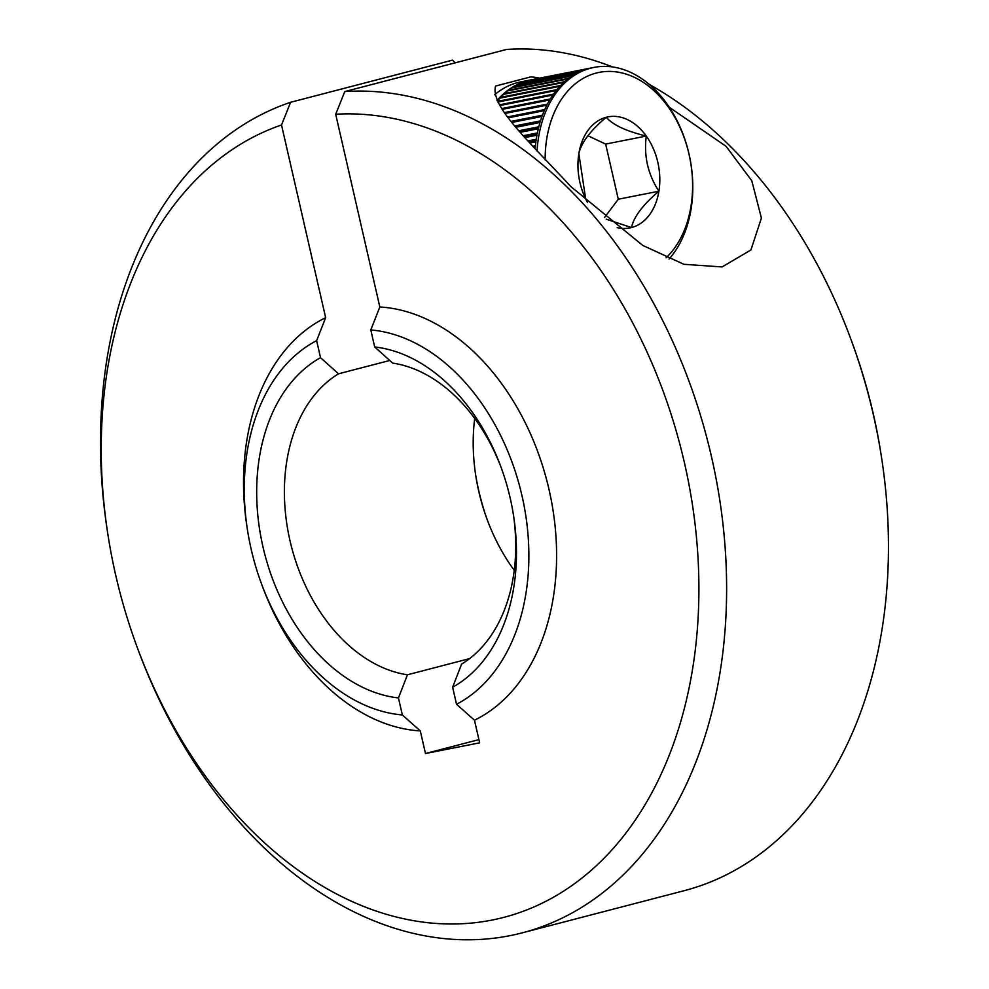 <?xml version="1.0" encoding="UTF-8"?>
<svg xmlns="http://www.w3.org/2000/svg" width="989" height="989" viewBox="0 0 989 989"><rect width="100%" height="100%" fill="white"/><g stroke="black" fill="none" stroke-linecap="round" stroke-linejoin="round"><path stroke-width="1.48" d="M455.435 62.764L452.455 60.156L290.618 102.275L281.519 124.973A411.721 289.604 -104.6 0 0 107.789 533.763A411.721 289.604 -104.6 0 0 137.644 648.5A411.721 289.604 -104.6 0 0 517.791 913.193A411.721 289.604 -104.6 0 0 684.561 463.347A411.721 289.604 -104.6 0 0 335.691 114.267L344.778 91.569L506.615 49.45A431.328 303.388 -104.6 0 1 612.525 66.955M669.281 107.245L726.111 146.36L751.813 180.802L761.394 218.099L750.911 249.994L722.081 266.931L683.943 264.31L642.763 245.433L571.012 186.723C527.458 139.733 490.235 106.182 495.563 86.055L530.71 76.907A112.734 80.06 -101.2 0 1 539.635 78.156M344.778 91.569A431.328 303.388 75.4 0 1 713.724 466.907A431.328 303.388 75.4 0 1 522.192 932.862A431.328 303.388 75.4 0 1 509.805 935.693A431.328 303.388 75.4 0 1 138.633 651.158L137.644 648.5M107.789 533.763L107.356 530.969A431.328 303.388 75.4 0 1 290.618 102.275M522.192 932.862L684.029 890.73A431.328 303.388 -104.6 0 0 881.582 457.783A431.328 303.388 -104.6 0 0 850.293 337.595A431.328 303.388 -104.6 0 0 649.18 84.349M407.443 674.795L398.456 697.937A178.96 125.875 75.4 0 1 262.975 546.88A178.96 125.875 75.4 0 1 320.523 357.684L338.51 373.805A159.353 112.091 -104.6 0 0 290 540.699A159.353 112.091 -104.6 0 0 407.443 674.795L469.59 658.612M320.523 357.684L316.628 340.649A196.057 137.904 -104.6 0 0 247.398 529.511A196.057 137.904 -104.6 0 0 261.615 584.14A196.057 137.904 -104.6 0 0 402.362 714.973L398.456 697.937M402.362 714.973L420.3 730.92A215.664 151.7 75.4 0 1 262.604 586.811L261.615 584.14M501.139 467.513A159.353 112.091 -104.6 0 0 392.682 363.099L374.695 346.978L370.788 329.943L379.825 306.973A215.664 151.7 75.4 0 1 549.019 489.506A215.664 151.7 75.4 0 1 474.473 720.215L479.64 742.826L425.48 753.531L420.3 730.92M425.48 753.531L478.911 739.624M474.473 720.215L456.522 704.267L452.628 687.231L461.616 664.089A159.353 112.091 -104.6 0 0 513.39 514.577M379.825 306.973L335.691 114.267M389.753 360.478L338.51 373.805M247.398 529.511L246.966 526.704A215.664 151.7 75.4 0 1 325.653 317.679L281.519 124.973M325.653 317.679L316.628 340.649M374.695 346.978A178.96 125.875 75.4 0 1 500.644 466.153A178.96 125.875 75.4 0 1 513.612 516.011A178.96 125.875 75.4 0 1 452.628 687.231M370.788 329.943A196.057 137.904 75.4 0 1 521.982 495.699A196.057 137.904 75.4 0 1 456.522 704.267M475.548 474.176A178.96 125.875 -104.6 0 0 487.787 521.24M514.231 570.332A159.353 112.091 75.4 0 1 487.305 519.942A159.353 112.091 75.4 0 1 475.746 475.536A159.353 112.091 75.4 0 1 474.695 418.421M850.293 337.595L851.282 340.253A411.721 289.604 75.4 0 1 881.15 454.989L881.582 457.783M617.136 227.631A56.596 40.19 78.8 0 0 631.514 227.557A56.596 40.19 78.8 0 0 658.909 191.211A56.596 40.19 78.8 0 0 646.287 136.062A56.596 40.19 78.8 0 0 606.257 117.271A56.596 40.19 78.8 0 0 578.849 153.616A56.596 40.19 78.8 0 0 587.54 202.51M606.257 219.187L631.514 227.557C633.751 216.888 642.887 204.772 658.909 191.211C647.919 174.336 643.703 155.953 646.287 136.062C626.124 131.141 612.784 124.886 606.257 117.271C590.371 130.622 581.248 142.737 578.849 153.616L585.537 198.023M545.162 159.946A101.954 72.407 -101.2 0 1 634.246 77.266A101.954 72.407 -101.2 0 1 690.446 161.244A101.954 72.407 -101.2 0 1 666.116 257.795M537.064 151.094A107.826 76.573 -101.2 0 1 593.919 67.425A107.826 76.573 -101.2 0 1 631.069 72.568A107.826 76.573 -101.2 0 1 689.766 157.486A107.826 76.573 -101.2 0 1 669.071 259.056M494.636 94.746A107.826 76.573 -101.2 0 1 520.795 81.877L530.945 79.874A107.826 76.573 78.8 0 0 530.722 79.911L591.657 67.87A107.826 76.573 78.8 0 1 591.879 67.833L593.919 67.425M533.813 147.46L535.358 147.163A107.826 76.573 78.8 0 1 535.939 141.786L529.832 142.985M528.868 141.884L536.125 140.45A107.826 76.573 78.8 0 1 536.965 135.184L525.072 137.533M524.145 136.457L537.212 133.874A107.826 76.573 78.8 0 1 538.325 128.743L520.535 132.254M519.67 131.228L538.634 127.482A107.826 76.573 78.8 0 1 539.994 122.5L516.283 127.185M515.467 126.196L540.377 121.276A107.826 76.573 78.8 0 1 541.984 116.479L512.314 122.339M511.548 121.4L542.417 115.293A107.826 76.573 78.8 0 1 544.271 110.694L508.643 117.728M507.963 116.838L544.766 109.569A107.826 76.573 78.8 0 1 546.855 105.18L505.342 113.389M504.724 112.548L547.412 104.117A107.826 76.573 78.8 0 1 549.723 99.963L502.412 109.309M501.88 108.53L550.329 98.962A107.826 76.573 78.8 0 1 552.851 95.055L499.902 105.526M499.457 104.809L553.519 94.116A107.826 76.573 78.8 0 1 556.251 90.494L497.826 102.04M497.455 101.385L556.955 89.628A107.826 76.573 78.8 0 1 559.885 86.29L498.951 98.331A107.826 76.573 78.8 0 0 496.997 100.507M499.705 97.528L560.639 85.487A107.826 76.573 78.8 0 1 563.742 82.446L502.808 94.487A107.826 76.573 78.8 0 0 499.705 97.528M503.599 93.77L564.534 81.728A107.826 76.573 78.8 0 1 567.81 78.996L506.875 91.05A107.826 76.573 78.8 0 0 503.599 93.77M507.716 90.407L568.65 78.366A107.826 76.573 78.8 0 1 572.075 75.955L511.14 88.009A107.826 76.573 78.8 0 0 507.716 90.407M512.018 87.44L572.952 75.399A107.826 76.573 78.8 0 1 576.513 73.334L515.578 85.375A107.826 76.573 78.8 0 0 512.018 87.44M516.481 84.906L577.415 72.865A107.826 76.573 78.8 0 1 581.099 71.146L520.165 83.187A107.826 76.573 78.8 0 0 516.481 84.906M521.104 82.804L582.039 70.763A107.826 76.573 78.8 0 1 585.834 69.391L524.899 81.432A107.826 76.573 78.8 0 0 521.104 82.804M525.851 81.135L586.786 69.094A107.826 76.573 78.8 0 1 590.68 68.08L529.745 80.121A107.826 76.573 78.8 0 0 525.851 81.135M604.539 217.469L618.286 199.234L605.664 144.085L587.874 135.74M618.286 199.234L658.909 191.211M605.664 144.085L646.287 136.062M532.725 146.248L535.494 145.704M527.99 140.883L536.298 139.251M523.478 135.691L537.398 132.934M519.2 130.684L538.807 126.802M515.207 125.875L540.501 120.881M511.486 121.313L542.454 115.194M498.951 101.088L498.951 98.331M502.696 96.934L502.808 94.487M506.677 93.164L506.875 91.05M510.88 89.776L511.14 88.009M515.294 86.797L515.578 85.375M519.905 84.226L520.165 83.187M524.689 82.087L524.899 81.432"/></g></svg>
